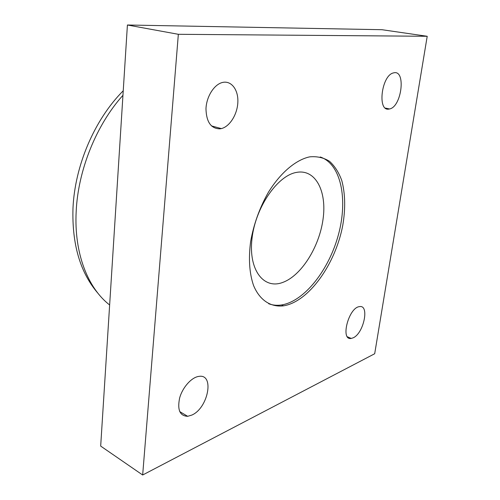 <?xml version="1.0" encoding="UTF-8"?>
<svg xmlns="http://www.w3.org/2000/svg" width="500" height="500" viewBox="0 0 500 500"><rect width="100%" height="100%" fill="white"/><g stroke="black" fill="none" stroke-linecap="round" stroke-linejoin="round"><path stroke-width="0.75" d="M251.975 238.819C255.306 207.625 277.344 175.6 296.469 172.406C315.663 168.731 327.075 191.45 323.031 219.312C319.231 247.144 301.206 275.931 282.494 282.512C263.762 289.544 248.363 270.075 251.975 238.819M320.25 156.981C341.119 163.988 348.019 199.331 338.494 234.456C329.137 269.625 304.581 301.331 281.481 304.969C276.962 305.644 272.694 305.238 268.669 303.738M427.212 36.281L381.962 29.706L127.413 25L100.681 446.087L142.662 475L178.344 34.3L427.212 36.281L374.688 353.744L142.662 475M309.956 156.831C317.269 156.2 323.812 157.713 329.588 161.369C334.781 166.137 338.844 172.506 341.769 180.487C345.275 193.663 345.606 208.619 342.762 225.362C335.519 264.012 308.844 301.819 283.512 305.837C270.825 307.387 259.7 300.331 253.538 285.438C249.375 273.275 248.412 258.625 250.637 241.488C253.756 224.094 259.637 207.763 268.281 192.481C280.094 173.275 295.031 160.481 308.612 157.094L309.956 156.831M191.838 415.075L187.675 416.312C179.862 415.988 177.188 409.862 179.65 397.938C182.619 387.206 191.731 377.163 198.956 376.381C214.744 373.65 208.219 408.106 191.838 415.075M219.95 128.844C211.019 128.719 206.356 122.037 205.975 108.8C206.425 96.744 214 84.619 222.225 82.537C231.044 80.138 238.275 89.406 237.869 101.706C237.594 113.981 229.944 126.55 221.344 128.594L219.95 128.844M388.888 109.081C377.044 111.613 381.562 75.013 393.562 72.894C406.275 69.156 401.775 106.962 389.494 108.969L388.888 109.081M353.125 337.837L351.225 338.431C340.019 340.812 348.625 307.413 359.487 306.631C369.775 304.481 363.756 333.462 353.125 337.837M178.344 34.3L127.413 25M109.637 304.975C87.894 288.212 73.994 253.275 76.169 211.688C77.962 170.294 96.356 124.806 122.95 95.306M351.225 338.431L347.413 336.788M389.494 108.969L385.412 108.094M221.344 128.594L211.412 125.887M187.675 416.312L179.719 411.6M281.481 304.969L283.512 305.837M98.162 293.525C80.3 272.869 71.906 244.45 72.981 208.256C74.812 165.981 94.256 119.844 123.238 90.769"/></g></svg>

